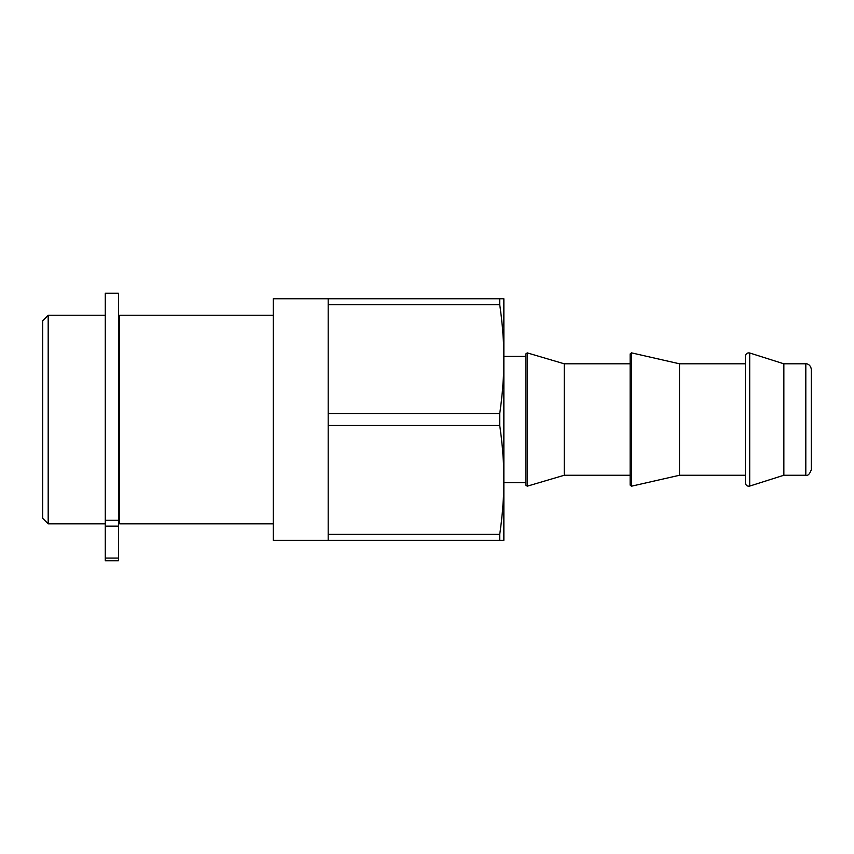 <?xml version="1.0" encoding="UTF-8"?>
<svg xmlns="http://www.w3.org/2000/svg" width="854" height="854" viewBox="0 0 854 854"><rect width="100%" height="100%" fill="white"/><g stroke="black" fill="none" stroke-linecap="round" stroke-linejoin="round"><path stroke-width="1.28" d="M105.288 558.089L105.288 560.736L118.46 560.736L118.46 293.264L105.288 293.264L105.288 558.089L118.46 558.089M105.288 520.257L118.46 520.257M119.56 320.709L118.46 320.709M499.739 304.718L328.182 304.718L328.182 413.571L499.739 413.571C502.515 394.324 503.881 376.176 503.86 359.139C503.881 342.102 502.515 323.965 499.739 304.718L499.739 298.751L503.86 298.751L503.86 479.927C503.881 462.889 502.515 444.742 499.739 425.495L499.739 413.571M328.182 304.718L328.182 298.751L499.739 298.751M499.739 425.495L328.182 425.495L328.182 534.348L499.739 534.348C502.515 515.101 503.881 496.964 503.86 479.927L503.86 540.315L499.739 540.315L499.739 534.348M328.182 425.495L328.182 413.571M499.739 540.315L328.182 540.315L328.182 534.348M811.3 394.42L811.3 369.302C810.478 363.793 805.888 363.558 805.813 363.804L805.813 475.251C807.905 475.934 809.731 474.098 811.3 469.764L811.3 394.42M805.813 363.804L783.855 363.804L783.855 475.251L805.813 475.251M745.425 387.823L745.425 482.937C745.82 485.446 747.25 486.492 749.705 486.086L749.705 352.98C747.25 352.574 745.82 353.62 745.425 356.118L745.425 387.823M745.425 363.804L679.538 363.804L679.538 475.251L745.425 475.251M630.135 386.734L630.135 485.136L631.469 486.204L631.469 352.851L630.135 353.93L630.135 386.734M630.135 363.804L564.248 363.804L564.248 475.251L630.135 475.251M525.818 386.734L525.818 485.136L527.228 486.193L527.228 352.873L525.818 353.93L525.818 386.734M503.86 359.15L503.86 356.396L525.818 356.396L525.818 482.67L503.86 482.67L503.86 479.916M48.187 315.222L42.7 320.709L42.7 518.357L48.187 523.844L48.187 315.222L105.288 315.222M273.28 315.222L119.56 315.222L119.56 523.844L273.28 523.844M328.182 298.751L273.28 298.751L273.28 540.315L328.182 540.315M118.46 526.149L105.288 526.149M118.46 518.357L119.56 518.357M783.855 363.804L749.705 352.98M783.855 475.251L749.705 486.086M679.538 363.804L631.469 352.851M679.538 475.251L631.469 486.204M564.248 363.804L527.228 352.873M564.248 475.251L527.228 486.193M48.187 523.844L105.288 523.844"/></g></svg>
